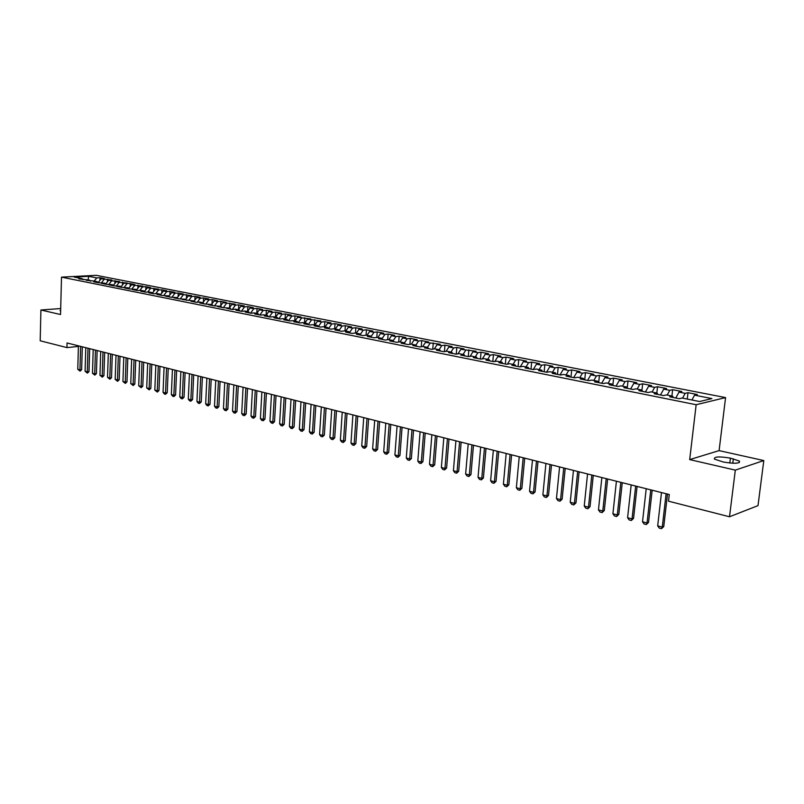 <?xml version="1.0" encoding="UTF-8"?>
<svg xmlns="http://www.w3.org/2000/svg" width="804" height="804" viewBox="0 0 804 804"><rect width="100%" height="100%" fill="white"/><g stroke="black" fill="none" stroke-linecap="round" stroke-linejoin="round"><path stroke-width="1.21" d="M725.57 397.588L96.249 275.32L61.506 277.139L696.153 404.724L725.57 397.588L719.098 450.622L689.691 459.597L735.318 470.119L763.8 460.561L719.098 450.622M763.8 460.561L758.001 505.636L729.509 516.761L735.318 470.119M88.068 279.832L88.681 276.315L74.209 277.078L82.269 278.676L78.892 278.867L89.686 280.154L86.299 280.345L94.168 281.048L97.183 281.651L93.797 281.842L98.339 282.747L104.761 283.159L101.384 283.35L105.977 284.274L112.439 284.686L109.053 284.887L113.696 285.812L120.198 286.224L116.811 286.435L121.515 287.37L128.057 287.792L124.67 288.003L129.424 288.958L136.007 289.37L132.61 289.591L137.424 290.556L140.821 290.334L144.047 290.978L140.66 291.199L145.524 292.164L148.921 291.942L152.187 292.596L148.79 292.817L153.725 293.802L157.112 293.571L160.418 294.234L157.031 294.465L162.026 295.46L168.76 295.892L165.373 296.133L170.418 297.138L177.202 297.57L173.815 297.812L178.92 298.837L185.744 299.269L182.357 299.52L194.397 300.997L191 301.249L196.246 302.294L199.633 302.033L203.151 302.736L199.764 302.997L205.07 304.053L212.015 304.495L208.628 304.766L214.005 305.842L220.999 306.284L217.613 306.565L223.06 307.651L230.095 308.093L226.708 308.374L232.225 309.48L235.602 309.188L239.301 309.932L235.924 310.213L241.501 311.329L244.878 311.037L248.627 311.781L245.25 312.083L250.908 313.208L254.285 312.907L258.074 313.661L254.697 313.962L260.436 315.108L263.802 314.806L267.652 315.57L264.275 315.882L270.084 317.037L273.45 316.726L277.35 317.5L273.973 317.811L279.862 318.987L283.229 318.665L287.169 319.449L283.812 319.781L289.772 320.967L293.128 320.635L297.128 321.439L293.772 321.761L299.812 322.967L303.168 322.635L307.218 323.439L303.862 323.781L309.982 325.007L313.339 324.665L317.439 325.479L314.093 325.821L320.293 327.057L323.64 326.715L327.811 327.54L324.464 327.891L330.756 329.148L334.092 328.786L338.313 329.63L334.977 329.992L341.348 331.268L344.685 330.896L348.966 331.75L345.63 332.122L352.092 333.409L355.418 333.037L359.76 333.901L356.433 334.273L362.986 335.59L366.312 335.198L370.704 336.072L367.388 336.464L374.041 337.791L377.347 337.399L381.81 338.283L378.503 338.685L385.237 340.032L388.543 339.63L393.066 340.524L389.769 340.926L396.603 342.293L399.9 341.881L404.482 342.795L401.196 343.218L408.13 344.594L411.417 344.172L416.07 345.107L412.784 345.529L419.829 346.936L423.095 346.504L427.818 347.439L424.552 347.871L431.688 349.298L434.954 348.856L439.738 349.81L436.482 350.253L443.728 351.7L446.974 351.258L451.838 352.222L448.592 352.675L455.938 354.142L459.174 353.68L464.109 354.664L460.873 355.127L468.33 356.614L471.556 356.142L476.561 357.137L473.345 357.619L480.913 359.127L484.129 358.644L489.204 359.659L485.998 360.142L493.686 361.679L496.882 361.187L502.038 362.212L498.852 362.715L506.651 364.272L509.836 363.76L515.073 364.805L511.897 365.317L519.816 366.895L522.982 366.373L528.298 367.438L525.143 367.961L533.193 369.569L536.338 369.036L541.735 370.111L538.59 370.644L546.77 372.272L549.896 371.729L555.373 372.825L552.258 373.368L560.559 375.026L563.664 374.473L569.232 375.579L566.137 376.141L574.558 377.83L577.654 377.257L583.312 378.382L580.227 378.955L588.789 380.664L591.865 380.081L597.613 381.227L594.548 381.82L603.251 383.558L606.296 382.955L612.135 384.121L609.1 384.724L617.944 386.483L620.969 385.88L626.909 387.056L623.894 387.679L632.879 389.468L635.884 388.845L641.914 390.041L638.919 390.674L648.064 392.503L651.029 391.86L657.159 393.076L654.205 393.729L663.491 395.578L666.436 394.925L672.667 396.161L669.742 396.824L679.179 398.714L682.104 398.04L699.631 401.528L711.912 398.583L694.525 395.166L697.339 394.523L688.003 392.694L685.169 393.337L678.988 392.121L681.822 391.488L672.636 389.689L669.782 390.312L663.702 389.126L666.566 388.503L657.531 386.734L654.647 387.347L648.657 386.171L651.552 385.568L642.657 383.83L639.743 384.423L633.853 383.267L636.768 382.674L628.014 380.965L625.08 381.548L619.281 380.413L622.226 379.83L613.613 378.151L610.658 378.714L604.95 377.599L607.914 377.036L599.422 375.378L596.447 375.93L590.829 374.825L593.814 374.272L585.463 372.644L582.458 373.187L576.93 372.101L579.935 371.559L571.704 369.951L568.689 370.483L563.242 369.418L566.267 368.885L558.167 367.307L555.132 367.82L549.765 366.765L552.81 366.252L544.831 364.694L541.775 365.207L536.489 364.162L539.544 363.659L531.685 362.122L528.62 362.624L523.414 361.599L526.489 361.107L518.741 359.599L515.655 360.081L510.53 359.076L513.625 358.594L505.997 357.097L502.892 357.579L497.837 356.584L500.942 356.112L493.425 354.644L490.309 355.107L485.325 354.132L488.45 353.67L481.043 352.222L477.908 352.675L473.003 351.71L476.139 351.268L460.853 349.328L464.008 348.896L456.813 347.479L453.647 347.911L448.883 346.976L452.049 346.554L444.954 345.167L441.778 345.589L437.085 344.665L440.25 344.243L425.447 342.383L428.632 341.971L421.728 340.625L418.542 341.027L413.97 340.132L417.165 339.73L410.362 338.404L407.166 338.796L402.653 337.911L405.859 337.519L399.156 336.213L395.94 336.595L391.498 335.72L394.714 335.338L388.101 334.052L384.885 334.424L380.493 333.559L383.719 333.188L377.197 331.911L373.971 332.283L369.639 331.429L372.875 331.067L366.433 329.811L363.207 330.173L358.936 329.328L362.172 328.977L355.82 327.741L352.584 328.082L348.373 327.258L351.619 326.916L345.358 325.69L342.102 326.032L337.951 325.218L341.208 324.876L335.027 323.67L331.771 324.002L327.67 323.198L330.926 322.866L324.826 321.67L321.57 322.002L317.52 321.208L320.786 320.886L307.51 319.248L310.776 318.927L297.621 317.309L300.897 316.997L295.028 315.851L291.762 316.153L287.872 315.389L291.148 315.088L285.36 313.952L282.073 314.253L278.234 313.5L281.521 313.208L275.802 312.083L272.516 312.384L268.727 311.64L272.013 311.349L266.375 310.243L263.089 310.525L259.34 309.791L262.637 309.51L257.059 308.424L253.773 308.696L250.074 307.972L253.371 307.701L247.863 306.625L244.567 306.897L240.919 306.183L244.215 305.912L238.778 304.847L235.482 305.118L231.884 304.404L235.18 304.143L222.959 302.656L226.256 302.394L220.949 301.359L217.653 301.621L214.145 300.927L217.442 300.676L212.206 299.651L208.899 299.902L205.432 299.219L208.728 298.967L203.563 297.962L200.256 298.204L196.829 297.53L200.126 297.289L195.02 296.294L191.714 296.525L188.327 295.862L191.633 295.631L179.935 294.214L183.232 293.983L178.247 293.008L174.94 293.239L171.634 292.586L174.94 292.365L170.006 291.4L166.699 291.621L163.433 290.978L166.74 290.757L161.865 289.802L158.559 290.023L155.333 289.39L158.639 289.179L147.323 287.822L150.629 287.611L145.866 286.676L142.569 286.887L139.414 286.264L142.71 286.063L134.71 285.34L131.585 284.727L134.891 284.536L130.238 283.621L123.856 283.219L127.163 283.018L119.263 282.315L116.218 281.712L119.515 281.521L111.666 280.827L108.661 280.234L111.957 280.043L101.183 278.767L104.48 278.586L100.038 277.712L99.957 280.315M88.681 276.315L96.741 277.893L100.038 277.712M729.509 516.761L668.506 501.183L669.28 494.52L67.064 342.966L66.943 347.599L78.42 346.444M101.183 278.767L98.068 282.696M104.168 279.35L101.626 282.556M82.269 278.676L83.103 279.702M108.661 280.234L105.565 284.154M111.666 280.827L109.093 284.083M89.686 280.154L90.52 281.189M116.218 281.712L113.163 285.591M119.263 282.315L116.65 285.631M97.183 281.651L98.018 282.686M123.856 283.219L120.851 287.048M126.942 283.822L124.298 287.199M104.761 283.159L105.595 284.194M131.585 284.727L128.63 288.525M134.71 285.34L132.027 288.787M112.439 284.686L113.263 285.732M139.414 286.264L136.499 290.013M142.569 286.887L139.846 290.395M120.198 286.224L121.032 287.279M147.323 287.822L144.469 291.52M150.519 288.445L147.755 292.023M128.057 287.792L128.881 288.847M155.333 289.39L152.529 293.038M158.559 290.023L155.765 293.671M136.007 289.37L136.831 290.435M163.433 290.978L160.679 294.576M166.699 291.621L163.865 295.329M144.047 290.978L144.871 292.033M171.634 292.586L168.94 296.123M174.94 293.239L172.066 297.018M152.187 292.596L153.011 293.661M179.935 294.214L177.292 297.691M183.282 294.867L180.357 298.736M160.418 294.234L161.242 295.309M188.327 295.862L185.754 299.279M191.714 296.525L188.749 300.465M168.76 295.892L169.584 296.967M196.829 297.53L194.246 300.967M200.256 298.204L197.251 302.214M177.202 297.57L178.016 298.656M205.432 299.219L202.849 302.676M208.899 299.902L205.854 303.992M185.744 299.269L186.558 300.364M214.145 300.927L211.552 304.404M217.653 301.621L214.557 305.791M194.397 300.997L195.211 302.083M222.959 302.656L220.366 306.163M226.517 303.349L223.371 307.62M203.151 302.736L203.965 303.832M231.884 304.404L229.291 307.932M235.482 305.118L232.296 309.47M212.015 304.495L212.829 305.61M240.919 306.183L238.326 309.731M244.567 306.897L241.361 311.299M220.999 306.284L221.803 307.399M250.074 307.972L247.471 311.55M253.773 308.696L250.557 313.138M230.095 308.093L230.899 309.208M259.34 309.791L256.737 313.399M263.089 310.525L259.863 314.997M239.301 309.932L240.105 311.047M268.727 311.64L266.124 315.268M272.516 312.384L269.3 316.876M248.627 311.781L249.431 312.917M278.234 313.5L275.631 317.158M282.073 314.253L278.847 318.786M258.074 313.661L258.878 314.796M287.872 315.389L285.259 319.077M291.762 316.153L288.525 320.716M267.652 315.57L268.446 316.706M297.621 317.309L295.008 321.017M301.56 318.072L298.324 322.675M277.35 317.5L278.144 318.645M307.51 319.248L304.887 322.977M311.5 320.022L308.264 324.655M287.169 319.449L287.963 320.605M317.52 321.208L314.897 324.977M321.57 322.002L318.324 326.665M297.128 321.439L297.912 322.595M327.67 323.198L325.047 326.987M331.771 324.002L328.545 328.665M307.218 323.439L308.002 324.605M337.951 325.218L335.328 329.037M342.102 326.032L338.956 330.615M317.439 325.479L318.223 326.645M348.373 327.258L345.75 331.107M352.584 328.082L349.509 332.595M327.811 327.54L328.585 328.715M358.936 329.328L356.303 333.208M363.207 330.173L360.202 334.595M338.313 329.63L339.087 330.816M369.639 331.429L367.006 335.338M373.971 332.283L371.046 336.625M348.966 331.75L349.73 332.936M380.493 333.559L377.86 337.499M384.885 334.424L382.051 338.665M359.76 333.901L360.524 335.097M391.498 335.72L388.865 339.69M395.94 336.595L393.196 340.735M370.704 336.072L371.468 337.278M402.653 337.911L400.02 341.911M407.166 338.796L404.512 342.836M381.81 338.283L382.563 339.489M413.97 340.132L411.316 344.192M418.542 341.027L415.899 345.067M393.066 340.524L393.819 341.74M425.447 342.383L422.733 346.544M430.08 343.288L427.437 347.368M404.482 342.795L405.226 344.022M437.085 344.665L434.321 348.946M441.778 345.589L439.145 349.69M416.07 345.107L416.804 346.333M448.883 346.976L446.069 351.378M453.647 347.911L451.014 352.051M427.818 347.439L428.552 348.675M460.853 349.328L457.989 353.85M465.697 350.273L463.054 354.453M439.738 349.81L440.461 351.057M473.003 351.71L470.079 356.363M477.908 352.675L475.275 356.886M451.838 352.222L452.551 353.469M485.325 354.132L482.34 358.916M490.309 355.107L487.666 359.348M464.109 354.664L464.823 355.911M497.837 356.584L494.792 361.509M502.892 357.579L500.249 361.85M476.561 357.137L477.274 358.403M510.53 359.076L507.414 364.142M515.655 360.081L513.022 364.393M489.204 359.659L489.907 360.926M523.414 361.599L520.238 366.825M528.62 362.624L525.987 366.976M502.038 362.212L502.731 363.488M536.489 364.162L533.243 369.559M541.775 365.207L539.142 369.589M515.073 364.805L515.756 366.081M549.765 366.765L546.509 372.222M555.132 367.82L552.499 372.252M528.298 367.438L528.972 368.724M563.242 369.418L559.996 374.915M568.689 370.483L566.066 374.945M541.735 370.111L542.399 371.408M576.93 372.101L573.684 377.649M582.458 373.187L579.835 377.689M555.373 372.825L556.036 374.131M590.829 374.825L587.583 380.423M596.447 375.93L593.824 380.473M569.232 375.579L569.885 376.895M604.95 377.599L601.714 383.247M610.658 378.714L608.035 383.307M583.312 378.382L583.945 379.699M619.281 380.413L616.055 386.111M625.08 381.548L622.477 386.171M597.613 381.227L598.236 382.553M633.853 383.267L630.627 389.015M639.743 384.423L637.14 389.096M612.135 384.121L612.759 385.448M648.657 386.171L645.441 391.98M654.647 387.347L652.044 392.061M626.909 387.056L627.512 388.392M663.702 389.126L660.486 394.985M669.782 390.312L667.189 395.076M641.914 390.041L642.507 391.387M678.988 392.121L675.782 398.03M685.169 393.337L682.586 398.131M657.159 393.076L657.752 394.432M694.525 395.166L691.942 400M672.667 396.161L673.249 397.528M60.692 308.545L40.904 310.002L40.2 340.775L66.943 347.599M689.691 459.597L696.153 404.724M40.904 310.002L60.541 314.525L61.506 277.139M96.741 277.893L94.229 281.058M723.319 462.009C734.635 463.898 740.012 463.586 739.459 461.074L730.404 458.139C719.218 456.28 713.882 456.602 714.384 459.094L723.319 462.009M60.652 310.113L60.089 310.686L60.632 310.987M688.003 392.694L687.259 399.065M672.636 389.689L671.923 396.01M657.531 386.734L656.828 393.015M642.657 383.83L641.964 390.151M628.014 380.965L627.271 387.87M613.613 378.151L612.839 385.468M599.422 375.378L598.678 382.644M585.463 372.644L584.729 379.86M571.704 369.951L571.001 377.116M558.167 367.307L557.473 374.413M544.831 364.694L544.157 371.749M531.685 362.122L531.032 369.136M518.741 359.599L518.108 366.554M505.997 357.097L505.374 364.011M493.425 354.644L492.822 361.509M481.043 352.222L480.46 359.036M468.843 349.84L468.27 356.604M456.813 347.479L456.26 354.092M444.954 345.167L444.431 351.609M433.255 342.876L432.763 349.157M421.728 340.625L421.256 346.745M410.362 338.404L409.909 344.373M399.156 336.213L398.724 342.032M388.101 334.052L387.689 339.73M377.197 331.911L376.805 337.459M366.433 329.811L366.061 335.228M355.82 327.741L355.468 333.047M345.358 325.69L345.006 330.967M335.027 323.67L334.685 328.906M324.826 321.67L324.494 326.876M314.766 319.711L314.444 324.876M304.837 317.761L304.525 322.906M295.028 315.851L294.726 320.957M285.36 313.952L285.058 319.037M275.802 312.083L275.521 317.138M266.375 310.243L266.094 315.258M257.059 308.424L256.798 313.319M247.863 306.625L247.612 311.359M238.778 304.847L238.547 309.429M229.813 303.098L229.592 307.53M220.949 301.359L220.748 305.651M212.206 299.651L212.005 303.801M203.563 297.962L203.372 301.972M195.02 296.294L194.849 300.173M186.578 294.636L186.417 298.395M178.247 293.008L178.086 296.646M170.006 291.4L169.865 294.917M161.865 289.802L161.735 293.209M153.825 288.234L153.695 291.52M145.866 286.676L145.745 289.862M138.007 285.139L137.896 288.214M130.238 283.621L130.137 286.596M122.56 282.124L122.459 284.998M114.972 280.636L114.871 283.42M107.465 279.169L107.374 281.852M666.114 493.726L662.275 527.102L663.762 526.55L661.501 528.68L659.2 528.057L657.682 525.866L661.491 492.561M667.501 494.068L663.762 526.55M657.682 525.866L662.275 527.102L661.501 528.68M650.768 489.857L647.039 522.992L648.537 522.449L646.295 524.56L644.034 523.947L642.517 521.766L646.215 488.711M652.175 490.209L648.537 522.449M642.517 521.766L647.039 522.992L646.295 524.56M635.673 486.058L632.044 518.942L633.552 518.409L631.331 520.51L629.11 519.907L627.592 517.736L631.19 484.933M637.09 486.42L633.552 518.409M627.592 517.736L632.044 518.942L631.331 520.51M620.819 482.33L617.291 514.962L618.809 514.439L616.608 516.52L614.417 515.927L612.909 513.776L616.417 481.214M622.256 482.681L618.809 514.439M612.909 513.776L617.291 514.962L616.608 516.52M606.206 478.651L602.779 511.042L604.306 510.53L602.116 512.59L599.965 512.007L598.467 509.877L601.864 477.556M607.653 479.013L604.306 510.53M598.467 509.877L602.779 511.042L602.116 512.59M591.824 475.023L588.488 507.183L590.025 506.681L587.855 508.731L585.734 508.148L584.237 506.038L587.553 473.948M593.282 475.395L590.025 506.681M584.237 506.038L588.488 507.183L587.855 508.731M577.664 471.466L574.418 503.384L575.965 502.892L573.815 504.922L571.724 504.359L570.237 502.259L573.463 470.41M579.131 471.837L575.965 502.892M570.237 502.259L574.418 503.384L573.815 504.922M563.725 467.958L560.569 499.646L562.127 499.163L559.986 501.173L557.936 500.621L556.458 498.53L559.584 466.913M565.212 468.33L562.127 499.163M556.458 498.53L560.569 499.646L559.986 501.173M550.006 464.501L546.931 495.957L548.509 495.495L546.378 497.495L544.358 496.942L542.881 494.872L545.926 463.476M551.504 464.883L548.509 495.495M542.881 494.872L546.931 495.957L546.378 497.495M536.489 461.104L533.504 492.339L535.092 491.877L532.982 493.857L530.982 493.314L529.524 491.264L532.479 460.089M537.997 461.486L535.092 491.877M529.524 491.264L533.504 492.339L532.982 493.857M523.183 457.757L520.288 488.762L521.876 488.319L519.776 490.279L517.816 489.747L516.359 487.706L519.233 456.762M524.7 458.139L521.876 488.319M516.359 487.706L520.288 488.762L519.776 490.279M510.078 454.451L507.264 485.254L508.862 484.812L506.781 486.762L504.842 486.239L503.394 484.209L506.188 453.476M511.605 454.843L508.862 484.812M503.394 484.209L507.264 485.254L506.781 486.762M497.173 451.205L494.43 481.787L496.038 481.355L493.968 483.294L492.068 482.772L490.621 480.752L493.334 450.24M498.711 451.597L496.038 481.355M490.621 480.752L494.43 481.787L493.968 483.294M484.46 448.009L481.787 478.37L483.405 477.948L481.355 479.867L479.475 479.365L478.038 477.355L480.681 447.054M486.008 448.401L483.405 477.948M478.038 477.355L481.787 478.37L481.355 479.867M471.928 444.853L469.335 475.013L470.953 474.591L468.923 476.501L467.074 475.998L465.637 474.008L468.209 443.919M473.486 445.245L470.953 474.591M465.637 474.008L469.335 475.013L468.923 476.501M459.586 441.748L457.064 471.697L458.692 471.285L456.672 473.184L454.853 472.692L453.416 470.712L455.918 440.823M461.154 442.14L458.692 471.285M453.416 470.712L457.064 471.697L456.672 473.184M447.416 438.682L444.974 468.43L446.602 468.028L444.592 469.908L442.803 469.425L441.376 467.466L443.808 437.778M448.994 439.084L446.602 468.028M441.376 467.466L444.974 468.43L444.592 469.908M435.436 435.667L433.054 465.214L434.693 464.823L432.693 466.692L430.924 466.209L429.507 464.26L431.869 434.773M437.014 436.069L434.693 464.823M429.507 464.26L433.054 465.214L432.693 466.692M423.618 432.693L421.306 462.039L422.944 461.657L420.964 463.506L419.226 463.034L417.809 461.094L420.1 431.808M425.205 433.095L422.944 461.657M417.809 461.094L421.306 462.039L420.964 463.506M411.97 429.768L409.718 458.913L411.367 458.541L409.407 460.38L407.678 459.908L406.281 457.989L408.502 428.894M413.557 430.17L411.367 458.541M406.281 457.989L409.718 458.913L409.407 460.38M400.482 426.874L398.302 455.828L399.95 455.456L398 457.285L396.302 456.823L394.905 454.913L397.075 426.019M402.08 427.276L399.95 455.456M394.905 454.913L398.302 455.828L398 457.285M389.166 424.03L387.046 452.793L388.704 452.431L386.764 454.24L385.086 453.788L383.699 451.888L385.799 423.175M390.774 424.432L388.704 452.431M383.699 451.888L387.046 452.793L386.764 454.24M378.001 421.216L375.94 449.798L377.599 449.436L375.679 451.235L374.021 450.793L372.634 448.903L374.684 420.381M379.609 421.618L377.599 449.436M372.634 448.903L375.94 449.798L375.679 451.235M366.986 418.442L364.986 446.833L366.654 446.491L364.745 448.27L363.117 447.838L361.73 445.959L363.72 417.618M368.604 418.854L366.654 446.491M361.73 445.959L364.986 446.833L364.745 448.27M356.132 415.708L354.192 443.919L355.86 443.577L353.961 445.356L352.353 444.924L350.976 443.054L352.906 414.904M357.76 416.12L355.86 443.577M350.976 443.054L354.192 443.919L353.961 445.356M345.418 413.015L343.539 441.044L345.207 440.713L343.318 442.471L341.74 442.039L340.373 440.19L342.243 412.221M347.047 413.427L345.207 440.713M340.373 440.19L343.539 441.044L343.318 442.471M334.856 410.362L333.027 438.21L334.705 437.878L332.826 439.627L331.268 439.205L329.901 437.366L331.72 409.568M336.494 410.774L334.705 437.878M329.901 437.366L333.027 438.21L332.826 439.627M324.434 407.739L322.655 435.406L324.344 435.085L322.474 436.823L320.937 436.401L319.58 434.572L321.339 406.955M326.072 408.151L324.344 435.085M319.58 434.572L322.655 435.406L322.474 436.823M314.153 405.146L312.434 432.642L314.113 432.331L312.264 434.059L310.736 433.647L309.389 431.828L311.098 404.382M315.801 405.568L314.113 432.331M309.389 431.828L312.434 432.642L312.264 434.059M304.012 402.593L302.334 429.919L304.023 429.607L302.183 431.326L300.686 430.914L299.339 429.115L300.997 401.839M305.661 403.015L304.023 429.607M299.339 429.115L302.334 429.919L302.183 431.326M294.003 400.08L292.375 427.236L294.063 426.924L292.234 428.632L290.757 428.23L289.41 426.432L291.018 399.327M295.651 400.492L294.063 426.924M289.41 426.432L292.375 427.236L292.234 428.632M284.124 397.588L282.546 424.582L284.234 424.281L282.415 425.969L280.958 425.577L279.621 423.788L281.179 396.854M285.772 398.01L284.234 424.281M279.621 423.788L282.546 424.582L282.415 425.969M274.365 395.136L272.847 421.959L274.536 421.658L272.727 423.346L271.29 422.954L269.953 421.175L271.471 394.402M276.023 395.558L274.536 421.658M269.953 421.175L272.847 421.959L272.727 423.346M264.747 392.714L263.27 419.376L264.958 419.085L263.169 420.753L261.742 420.371L260.416 418.603L261.883 391.99M266.405 393.136L264.958 419.085M260.416 418.603L263.27 419.376L263.169 420.753M255.24 390.322L253.813 416.824L255.501 416.532L253.722 418.191L252.315 417.819L250.999 416.06L252.416 389.608M256.908 390.744L255.501 416.532M250.999 416.06L253.813 416.824L253.722 418.191M245.863 387.96L244.476 414.301L246.175 414.02L244.396 415.668L243.009 415.296L241.702 413.547L243.079 387.257M247.531 388.382L246.175 414.02M241.702 413.547L244.476 414.301L244.396 415.668M236.607 385.629L235.26 411.809L236.959 411.537L235.2 413.176L233.823 412.804L232.517 411.075L233.853 384.945M238.275 386.051L236.959 411.537M232.517 411.075L235.26 411.809L235.2 413.176M227.462 383.337L226.165 409.357L227.864 409.085L226.105 410.713L224.758 410.341L223.452 408.623L224.738 382.644M229.13 383.749L227.864 409.085M223.452 408.623L226.165 409.357L226.105 410.713M218.437 381.056L217.17 406.924L218.879 406.663L217.13 408.281L215.794 407.919L214.497 406.211L215.753 380.382M220.105 381.478L218.879 406.663M214.497 406.211L217.17 406.924L217.13 408.281M209.522 378.815L208.296 404.533L210.005 404.271L208.266 405.879L206.95 405.517L205.663 403.819L206.869 378.151M211.191 379.237L210.005 404.271M205.663 403.819L208.296 404.533L208.266 405.879M200.719 376.604L199.533 402.171L201.241 401.91L199.513 403.507L198.216 403.156L196.93 401.457L198.096 375.94M202.387 377.026L201.241 401.91M196.93 401.457L199.533 402.171L199.513 403.507M192.015 374.413L190.88 399.829L192.578 399.578L190.87 401.166L189.583 400.814L188.307 399.136L189.432 373.759M193.694 374.835L192.578 399.578M188.307 399.136L190.88 399.829L190.87 401.166M183.433 372.252L182.327 397.518L184.026 397.276L182.327 398.854L181.061 398.503L179.784 396.834L180.87 371.609M185.111 372.674L184.026 397.276M179.784 396.834L182.327 397.518L182.327 398.854M174.94 370.111L173.875 395.236L175.584 394.995L173.895 396.563L172.639 396.221L171.363 394.563L172.418 369.478M176.619 370.533L175.584 394.995M171.363 394.563L173.875 395.236L173.895 396.563M166.559 368.011L165.534 392.985L167.232 392.744L165.554 394.302L164.317 393.97L163.051 392.312L164.066 367.378M168.237 368.433L167.232 392.744M163.051 392.312L165.534 392.985L165.554 394.302M158.277 365.921L157.282 390.754L158.991 390.523L157.323 392.071L154.83 390.101L155.815 365.297M159.966 366.343L158.991 390.523M154.83 390.101L157.282 390.754L157.323 392.071M150.097 363.86L149.142 388.563L150.84 388.332L149.182 389.87L146.71 387.9L147.665 363.247M151.775 364.282L150.84 388.332M146.71 387.9L149.142 388.563L149.182 389.87M142.006 361.83L141.092 386.382L142.79 386.161L141.142 387.689L138.69 385.739L139.605 361.227M143.695 362.252L142.79 386.161M138.69 385.739L141.092 386.382L141.142 387.689M134.017 359.82L133.132 384.242L134.831 384.01L133.193 385.538L130.761 383.598L131.645 359.217M135.705 360.242L134.831 384.01M130.761 383.598L133.132 384.242L133.193 385.538M126.127 357.83L125.263 382.111L126.972 381.89L125.334 383.407L122.922 381.478L123.776 357.237M127.806 358.252L126.972 381.89M122.922 381.478L125.263 382.111L125.334 383.407M118.319 355.87L117.495 380.011L119.193 379.8L117.575 381.307L115.183 379.387L115.997 355.278M120.007 356.293L119.193 379.8M115.183 379.387L117.495 380.011L117.575 381.307M110.61 353.921L109.816 377.94L111.515 377.729L109.897 379.227L107.525 377.327L108.309 353.348M112.289 354.353L111.515 377.729M107.525 377.327L109.816 377.94L109.897 379.227M102.982 352.011L102.219 375.89L103.917 375.679L102.309 377.166L99.957 375.277L100.711 351.438M104.671 352.433L103.917 375.679M99.957 375.277L102.219 375.89L102.309 377.166M95.445 350.112L94.711 373.86L96.41 373.659L94.812 375.136L92.48 373.257L93.204 349.549M97.133 350.534L96.41 373.659M92.48 373.257L94.711 373.86L94.812 375.136M87.998 348.232L87.294 371.86L88.983 371.659L87.405 373.126L85.083 371.267L85.777 347.68M89.676 348.655L88.983 371.659M85.083 371.267L87.294 371.86L87.405 373.126M80.631 346.383L79.958 369.88L81.646 369.679L80.068 371.146L77.767 369.287L78.43 345.831M82.309 346.805L81.646 369.679M77.767 369.287L79.958 369.88L80.068 371.146M732.776 463.245L733.328 458.803M729.801 463.044L730.404 458.139M739.268 462.622L739.459 461.074"/></g></svg>
